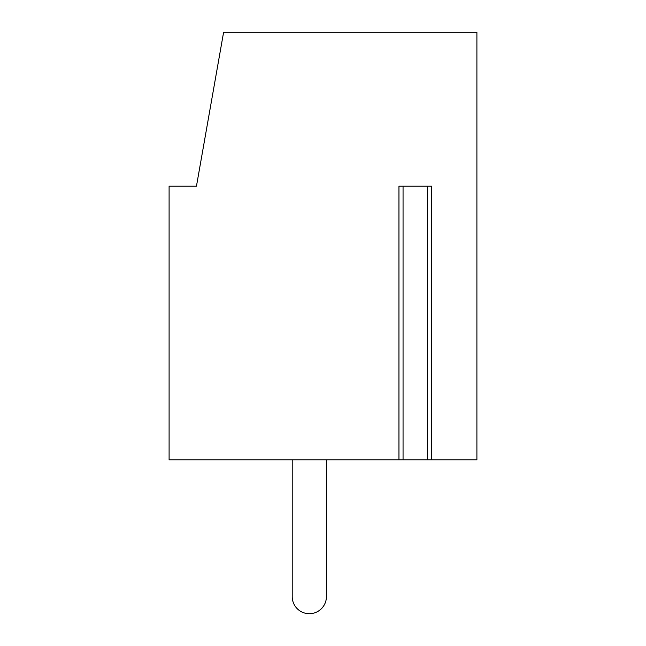 <?xml version="1.0" encoding="UTF-8"?>
<svg xmlns="http://www.w3.org/2000/svg" width="646" height="646" viewBox="0 0 646 646"><rect width="100%" height="100%" fill="white"/><g stroke="black" fill="none" stroke-linecap="round" stroke-linejoin="round"><path stroke-width="0.97" d="M403.056 186.201L403.056 459.799L476.901 459.799L476.901 32.3L223.597 32.3L196.457 186.201L169.099 186.201L169.099 459.799L402.506 459.799M431.722 459.799L431.722 186.201L398.953 186.201L398.953 459.799M326.424 459.799L326.424 596.597L326.424 459.799M292.218 459.799L292.218 596.597A17.103 17.103 0 0 0 309.321 613.7A17.103 17.103 0 0 0 326.424 596.597M427.62 186.201L427.62 459.799"/></g></svg>
